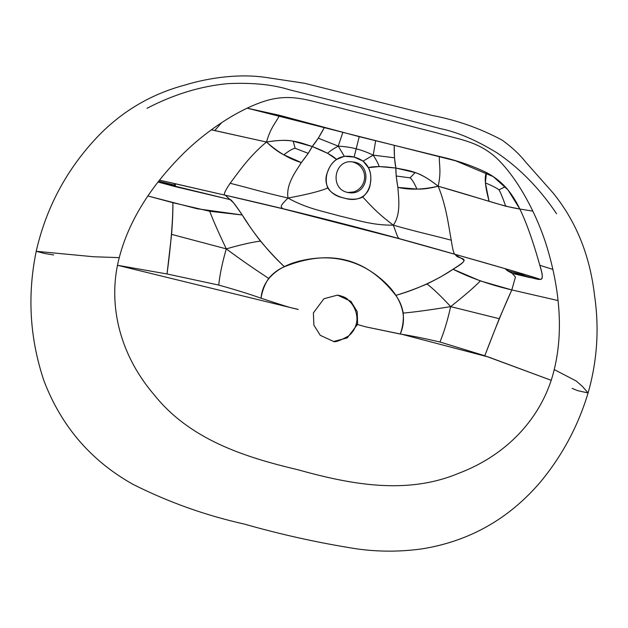 <?xml version="1.0" encoding="UTF-8"?>
<svg xmlns="http://www.w3.org/2000/svg" width="628" height="628" viewBox="0 0 628 628"><rect width="100%" height="100%" fill="white"/><g stroke="black" fill="none" stroke-linecap="round" stroke-linejoin="round"><path stroke-width="0.94" d="M450.676 306.629C465.034 295.191 474.917 286.619 480.318 280.904L453.047 269.247C470.042 277.811 489.628 284.704 511.804 289.924C504.26 306.378 495.249 328.318 484.777 355.746L551.094 380.27L488.451 357.01L402.148 334.371L365.834 326.874L357.536 324.543L365.834 326.874L400.287 334.049C411.207 335.729 424.434 338.382 439.961 342.009L484.777 355.746L499.221 318.694L511.804 289.924L558.017 300.553L511.804 289.924L515.439 277.042L512.252 273.384L529.318 277.435L538.903 278.848C521.248 273.259 493.404 265.118 455.363 254.426C454.052 254.827 452.686 250.085 451.281 240.202C432.731 235.241 417.424 232.062 393.316 225.154C417.424 232.062 432.731 235.241 451.281 240.202C448.761 227.776 446.72 206.91 438.163 186.218C419.276 171.075 409.205 170.659 395.883 168.053C382.868 166.279 373.684 166.145 368.353 167.652L379.202 166.569L395.883 168.053L394.486 157.801L394.235 145.296C394.086 154.37 394.635 161.961 395.883 168.053L396.174 175.989L397.869 187.395C398.552 197.718 401.182 214.187 393.316 225.154C372.483 225.421 357.536 220.106 339.662 215.985C321.999 210.961 306.393 208.418 288.017 198.048C278.581 207.24 281.187 206.761 282.836 208.771L225.374 195.237L229.903 199.547L174.592 186.477C175.84 185.927 175.691 184.93 174.144 183.462L225.374 195.237C303.285 212.884 379.956 232.619 455.363 254.426C457.066 260.235 475.529 255.989 453.047 269.247C446.579 273.73 437.897 278.644 426.985 283.974C415.673 288.801 405.264 292.609 395.75 295.388C411.23 291.062 426.545 284.696 441.68 276.289C454.947 268.219 462.169 263.407 463.346 261.876C465.929 259.317 457.788 257.299 455.363 254.426L504.99 268.619L512.252 273.384L515.439 277.042L511.804 289.924L480.318 280.904C474.917 286.619 465.034 295.191 450.676 306.629C441.021 296.173 433.124 288.621 426.985 283.974C433.124 288.621 441.021 296.173 450.676 306.629L499.221 318.694L450.676 306.629C447.529 320.633 443.957 332.424 439.961 342.009C443.957 332.424 447.529 320.633 450.676 306.629C429.489 310.036 413.671 312.187 403.231 313.074C403.757 320.013 402.776 327.007 400.287 334.049C409.786 312.085 396.08 292.64 384.642 282.129C372.773 271.155 359.938 263.972 346.146 260.573C332.502 256.915 317.525 256.938 301.228 260.659C285.528 264.192 262.999 274.303 261.052 298.214C302.013 311.739 290.246 307.053 298.253 309.478L117.554 265.291L167.024 273.965C170.926 244.841 172.888 221.087 172.896 202.695L147.925 195.983L197.09 208.739L242.22 214.98C234.574 203.747 230.468 198.605 229.903 199.547L158.052 182.042L174.592 186.477L175.487 185.331L174.144 183.462L159.504 180.181L225.374 195.237C223.034 195.371 224.636 191.391 230.162 183.29C237.604 173.422 249.238 156.082 266.507 142.038C270.66 127.358 275.566 123.221 279.539 115.317L247.142 108.157L455.771 160.854L493.27 176.633L507.926 189.837L519.866 209.046C528.697 227.179 536.218 252.307 539.813 265.283L552.907 269.42L539.813 265.283C546.517 287.954 540.072 277.607 512.252 273.384L507.51 270.786L504.99 268.619L538.903 278.848C543.094 280.944 543.401 276.422 539.813 265.283C536.218 252.307 528.697 227.179 519.866 209.046L532.803 211.11L519.866 209.046C501.764 206.227 482.697 198.793 438.163 186.218C423.052 189.672 409.621 190.064 397.869 187.395L416.914 189.075C422.919 189.326 430.007 188.376 438.163 186.218C446.72 206.91 448.761 227.776 451.281 240.202C452.686 250.085 454.052 254.827 455.363 254.426L399.275 238.742C397.296 236.646 398.121 238.004 393.316 225.154C398.121 238.004 397.296 236.646 399.275 238.742L282.836 208.771C281.187 206.761 278.581 207.24 288.017 198.048C285.732 184.475 295.929 171.303 301.361 162.558C289.783 159.222 278.165 152.384 266.507 142.038L214.768 130.538L221.566 122.735L214.768 130.538L211.353 129.831L266.507 142.038C270.66 127.358 275.566 123.221 279.539 115.317L324.409 127.327L318.294 138.191L312.226 146.52C316.198 141.771 320.264 135.373 324.409 127.327L359.232 136.661L354.114 157.078L363.094 161.113L368.353 167.652C372.679 175.565 371.721 189.515 362.686 196.941C353.352 202.459 333.366 197.318 327.777 187.953C323.341 177.057 329.08 164.348 336.608 159.481L344.309 156.278L354.114 157.078L359.232 136.661L439.325 156.443C439.082 165.313 441.445 171.311 438.163 186.218C428.759 178.823 421.074 174.278 415.132 172.582L395.883 168.053C395.711 172.198 396.378 178.642 397.869 187.395C398.552 197.718 401.182 214.187 393.316 225.154C375.819 212.107 368.51 202.977 362.686 196.941C368.51 202.977 375.819 212.107 393.316 225.154C372.483 225.421 357.536 220.106 339.662 215.985C321.999 210.961 306.393 208.418 288.017 198.048C263.776 192.513 248.79 187.898 230.162 183.29C224.636 191.391 223.034 195.371 225.374 195.237L233.404 202.695C235.626 205.105 241.191 213.198 250.101 226.983C260.589 241.984 272.026 255.235 284.406 266.735C329.779 248.5 366.893 258.053 395.75 295.388C399.565 300.498 402.053 306.393 403.231 313.074C413.671 312.187 429.489 310.036 450.676 306.629M373.228 155.14L363.094 161.113L373.228 155.14C376.353 160.062 378.346 163.869 379.202 166.569C378.346 163.869 376.353 160.062 373.228 155.14C366.626 152.039 360.951 149.935 356.178 148.836C360.951 149.935 366.626 152.039 373.228 155.14L375.615 141.041L373.228 155.14L394.486 157.801L373.228 155.14M226.292 248.876C222.296 262.661 219.776 274.726 218.74 285.073C235.681 289.798 249.779 294.179 261.052 298.214C262.214 290.827 264.749 284.241 268.666 278.44C273.062 273.196 278.314 269.294 284.406 266.735C276.838 259.552 268.863 251.012 260.471 241.113C252.723 230.986 246.639 222.273 242.22 214.98L209.768 211.275L172.896 202.695C172.998 210.827 172.559 221.386 171.593 234.37L167.024 273.965L218.74 285.073C219.776 274.726 222.296 262.661 226.292 248.876C246.435 263.862 257.88 271.147 268.666 278.44C257.88 271.147 246.435 263.862 226.292 248.876L171.593 234.37L226.292 248.876C218.097 231.638 212.586 219.101 209.768 211.275C212.586 219.101 218.097 231.638 226.292 248.876C240.94 244.677 252.33 242.086 260.471 241.113C252.33 242.086 240.94 244.677 226.292 248.876M338.233 146.128L342.778 132.594L338.233 146.128L318.294 138.191L338.233 146.128C345.486 146.599 351.468 147.494 356.178 148.836C351.468 147.494 345.486 146.599 338.233 146.128L344.309 156.278L338.233 146.128C333.154 148.946 329.614 151.324 327.588 153.287L336.608 159.481C332.636 155.579 324.511 151.254 312.226 146.52C299.297 142.368 290.254 137.862 266.507 142.038C272.67 147.886 278.44 152.141 283.84 154.826L301.361 162.558L308.238 153.35L312.226 146.52L327.588 153.287C329.614 151.324 333.154 148.946 338.233 146.128M410.068 177.865L396.174 175.989L410.068 177.865C412.007 179.294 414.292 183.031 416.914 189.075C414.292 183.031 412.007 179.294 410.068 177.865L415.132 172.582L410.068 177.865M521.648 274.585L507.51 270.786L521.648 274.585L529.318 277.435L521.648 274.585L523.815 274.153L521.648 274.585M499.017 189.829C500.532 192.451 502.769 197.914 505.728 206.212L519.866 209.046C515.525 200.034 510.643 192.6 505.218 186.744C499.715 180.935 493.475 176.209 486.48 172.574C471.871 165.541 456.156 160.164 439.325 156.443C439.082 165.313 441.445 171.311 438.163 186.218L505.728 206.212C502.769 197.914 500.532 192.451 499.017 189.829L505.218 186.744L499.017 189.829C496.324 187.851 491.779 185.543 485.381 182.921L489.055 201.125C485.083 186.414 484.219 176.892 486.48 172.574L485.381 182.921C491.779 185.543 496.324 187.851 499.017 189.829M588.083 392.963C578.137 426.051 562.162 455.834 540.159 482.328C508.774 518.916 469.626 541.061 422.715 548.762C400.601 551.918 378.488 551.941 356.39 548.817C318.49 542.835 281.085 534.577 244.159 524.035C205.419 515.384 168.335 502.133 132.885 484.29C90.974 460.756 61.34 426.286 43.984 380.874C29.744 338.516 27.161 295.325 36.212 251.294L93.564 256.75L119.257 257.637C130.381 214.321 158.075 178.54 184.247 152.675C210.545 127.131 244.096 106.344 269.671 99.719C294.43 93.643 311.967 101.76 333.978 106.407L436.9 132.901C458.424 139.455 477.657 140.805 496.552 158.107C515.902 176.295 535.582 210.788 546.643 245.948C557.436 281.328 564.878 326.152 554.226 369.586C543.989 412.706 511.514 453.188 459.076 473.135C406.818 495.209 350.871 484.51 297.554 469.658C243.695 456.925 189.507 439.278 154.009 394.62C117.35 351.743 107.906 300.467 119.257 257.637L93.564 256.75L36.212 251.294C45.868 208.998 65.304 171.899 94.514 139.997C119.446 112.781 149.66 94.443 185.158 84.984C210.608 77.236 240.375 73.633 265.919 77.44L304.918 83.336L432.127 115.434C456.87 120.136 480.271 128.402 502.329 140.232C512.04 147.337 519.756 154.527 525.463 161.82L553.033 192.906C576.072 221.244 589.904 255.376 594.52 295.301C599.395 328.311 597.252 360.865 588.083 392.963L582.548 386.526L576.159 380.961L554.226 369.586L576.159 380.961L582.548 386.526L588.083 392.963L577.658 390.647L572.132 388.394M295.136 148.287L308.238 153.35L295.136 148.287L293.182 141.198L312.226 146.52C310.428 150.249 306.802 155.587 301.361 162.558C295.929 171.303 285.732 184.475 288.017 198.048C307.791 194.366 321.041 190.998 327.777 187.953C321.041 190.998 307.791 194.366 288.017 198.048C263.776 192.513 248.79 187.898 230.162 183.29C237.604 173.422 249.238 156.082 266.507 142.038C278.267 140.091 287.161 139.816 293.182 141.198L295.136 148.287C292.766 148.601 288.998 150.783 283.84 154.826C288.998 150.783 292.766 148.601 295.136 148.287M159.575 181.398L175.487 185.331L159.575 181.398M53.686 254.96L44.98 253.555L36.212 251.294M357.615 324.252L347.206 337.927L333.633 341.491L320.272 335.328L313.859 325.116L313.396 312.87L323.922 298.74L337.503 295.121L350.864 301.291L357.23 311.684L357.615 324.252L356.217 324.134L357.615 324.252M347.245 192.349C329.166 188.353 334.512 158.798 352.701 161.953C372.585 163.311 368.895 195.63 349.223 192.71L347.245 192.349M343.846 197.938C328.413 195.277 322.525 182.45 327.879 171.279C331.058 162.024 339.481 153.35 354.114 157.078C368.722 160.878 372.035 172.574 370.457 182.238C369.884 194.641 358.659 203.064 343.846 197.938M146.999 108.299C173.862 94.341 200.842 86.122 227.933 83.634C252.299 82.504 272.74 84.537 289.28 89.733L364.931 108.699L440.346 128.614C457.325 132.045 476.244 140.146 497.117 152.91C519.741 168.202 539.562 188.463 556.581 213.716M333.633 341.491L333.405 341.467C335.274 342.417 340.329 340.58 348.587 335.949C352.402 332.871 354.946 328.939 356.217 324.134C357.458 320.131 357.795 311.684 351.437 303.316L347.763 299.47C345.361 296.644 338.343 295.246 337.275 295.097L337.503 295.121M352.701 161.953L354.726 162.66C358.816 164.277 361.752 167.158 363.541 171.303C364.962 175.047 364.978 178.799 363.596 182.56C361.689 187.238 358.407 190.355 353.745 191.925L347.771 192.545L349.223 192.71"/></g></svg>
